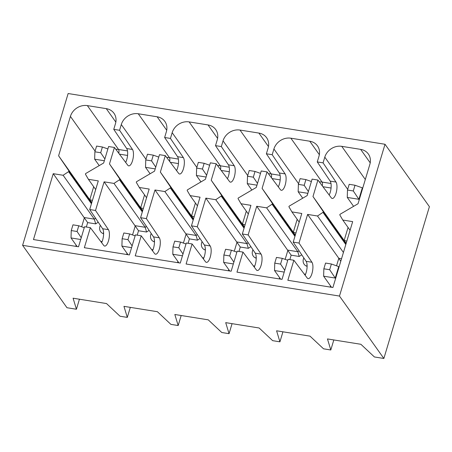 <?xml version="1.0" encoding="UTF-8"?>
<svg xmlns="http://www.w3.org/2000/svg" width="452" height="452" viewBox="0 0 452 452"><rect width="100%" height="100%" fill="white"/><g stroke="black" fill="none" stroke-linecap="round" stroke-linejoin="round"><path stroke-width="0.68" d="M125.679 162.437A8.69 3.147 99.1 0 0 126.679 148.533L113.763 129.351L119.577 130.278L121.294 124.554A14.215 12.43 144.6 0 1 138.244 113.757L157.138 116.785A14.215 12.43 144.6 0 1 164.856 121.435A14.215 12.43 144.6 0 1 166.353 131.769L164.635 137.493L177.551 156.68A8.69 3.147 -80.9 0 1 176.551 170.585M91.79 202.575L58.602 155.787L70.416 116.407A14.215 12.43 144.6 0 1 87.366 105.61L106.265 108.638A14.215 12.43 144.6 0 1 113.983 113.288A14.215 12.43 144.6 0 1 115.48 123.622L113.763 129.351M114.418 147.465L108.604 146.533L103.666 163.002L85.778 173.495A0.684 0.599 -35.4 0 0 85.524 174.353L88.411 179.32L98.293 180.902L89.699 209.542L95.513 210.474L104.107 181.834L113.994 183.416L119.458 179.789A0.684 0.599 -35.4 0 0 119.718 178.93L109.48 163.935L114.418 147.465L127.769 165.217A8.69 3.147 99.1 0 0 128.713 165.861A8.69 3.147 99.1 0 0 132.888 159.347A8.69 3.147 99.1 0 0 132.492 149.465L119.577 130.278M101.615 242.634A8.69 3.147 99.1 0 0 102.621 228.729L89.699 209.542M248.323 214.005L241.035 203.756L238.147 198.795A0.684 0.599 -35.4 0 1 238.407 197.931L256.29 187.439L261.233 170.969L267.047 171.901L280.393 189.654A8.69 3.147 99.1 0 0 281.342 190.298A8.69 3.147 99.1 0 0 285.517 183.789A8.69 3.147 99.1 0 0 285.116 173.901L272.2 154.72L273.918 148.99A14.215 12.43 144.6 0 1 290.868 138.193L309.767 141.222A14.215 12.43 144.6 0 1 317.485 145.872A14.215 12.43 144.6 0 1 318.982 156.206L317.264 161.935L323.078 162.861L324.796 157.138A14.215 12.43 144.6 0 1 341.746 146.341L360.639 149.369A14.215 12.43 144.6 0 1 368.357 154.019A14.215 12.43 144.6 0 1 369.855 164.353L358.041 203.733L340.158 214.225A0.684 0.599 -35.4 0 0 339.898 215.084L342.786 220.051L352.673 221.633L332.909 287.506L287.845 280.291L293.862 260.245L288.048 259.312L282.031 279.359L236.972 272.144L242.984 252.097L237.17 251.165L231.158 271.217L186.094 264.002L192.111 243.95L186.297 243.018L180.28 263.07L135.221 255.855L141.233 235.803L135.419 234.876L129.408 254.922L84.343 247.707L90.36 227.661L84.547 226.729L78.529 246.775L33.471 239.56L53.234 173.687L63.116 175.269L68.585 171.641A0.684 0.599 -35.4 0 0 68.84 170.783L58.602 155.787M146.572 197.71L139.284 187.467L136.397 182.501A0.684 0.599 -35.4 0 1 136.657 181.642L154.539 171.15L159.483 154.68L165.296 155.612L178.642 173.365A8.69 3.147 99.1 0 0 179.591 174.009A8.69 3.147 99.1 0 0 183.766 167.494A8.69 3.147 99.1 0 0 183.371 157.612L170.449 138.425L172.167 132.696A14.215 12.43 144.6 0 1 189.117 121.904L208.016 124.927A14.215 12.43 144.6 0 1 215.734 129.583A14.215 12.43 144.6 0 1 217.231 139.911L215.514 145.64L228.429 164.822A8.69 3.147 -80.9 0 1 227.429 178.726M139.284 187.467L149.171 189.049L140.578 217.689L146.392 218.621L154.985 189.981L164.867 191.563L170.336 187.936A0.684 0.599 -35.4 0 0 170.59 187.077L160.353 172.076L165.296 155.612M197.445 205.858L190.162 195.614L187.269 190.648A0.684 0.599 -35.4 0 1 187.529 189.789L205.417 179.291L210.355 162.827L216.169 163.754L229.52 181.506A8.69 3.147 99.1 0 0 230.463 182.15A8.69 3.147 99.1 0 0 234.639 175.642A8.69 3.147 99.1 0 0 234.243 165.754L221.327 146.572L223.045 140.843A14.215 12.43 144.6 0 1 239.995 130.052L258.889 133.074A14.215 12.43 144.6 0 1 266.607 137.724A14.215 12.43 144.6 0 1 268.104 148.058L266.386 153.787L279.302 172.969A8.69 3.147 -80.9 0 1 278.302 186.874M190.162 195.614L200.044 197.196L191.45 225.836L197.264 226.768L205.858 198.123L215.745 199.711L221.209 196.083A0.684 0.599 -35.4 0 0 221.469 195.219L211.231 180.224L216.169 163.754M241.035 203.756L250.922 205.338L242.328 233.983L248.142 234.91L256.736 206.27L266.618 207.852L272.087 204.225A0.684 0.599 -35.4 0 0 272.341 203.366L262.103 188.371L267.047 171.901M299.196 222.147L291.913 211.903L289.02 206.937A0.684 0.599 -35.4 0 1 289.28 206.078L307.168 195.586L312.106 179.116L317.92 180.049L331.265 197.801A8.69 3.147 99.1 0 0 332.214 198.445A8.69 3.147 99.1 0 0 336.39 191.93A8.69 3.147 99.1 0 0 335.994 182.049L323.078 162.861M291.913 211.903L301.795 213.485L293.201 242.125L299.015 243.057L307.609 214.417L317.496 215.999L322.96 212.372A0.684 0.599 -35.4 0 0 323.22 211.513L312.982 196.518L317.92 180.049M79.433 299.224L76.428 309.247L66.981 307.733L22.6 245.329L339.48 296.066L383.861 358.47L429.4 206.671L385.019 144.267L68.139 93.53L22.6 245.329M103.61 233.791A7.108 6.215 144.6 0 1 100.643 231.673A7.108 6.215 144.6 0 1 99.892 226.508A7.108 6.215 144.6 0 1 100.35 225.356M103.564 232.192A7.108 6.215 -35.4 0 0 103.384 233.712M93.683 186.732L89.801 199.66L92.44 200.417M81.659 226.791L84.434 217.559L94.315 219.141L95.711 223.887L98.231 222.214M53.234 173.687L87.66 222.599L95.711 223.887M130.312 307.366L127.3 317.394L120.034 316.231L106.514 303.558L73.083 298.201L76.428 309.247M100.892 241.667A14.453 12.639 144.6 0 1 101.819 242.221M95.592 218.293L94.315 219.141L63.116 175.269M91.688 202.914L68.84 170.783M95.694 189.563L88.411 179.32M154.488 241.933A7.108 6.215 144.6 0 1 151.516 239.82A7.108 6.215 144.6 0 1 150.77 234.65A7.108 6.215 144.6 0 1 151.228 233.503M154.437 240.34A7.108 6.215 -35.4 0 0 154.262 241.86M142.668 210.722L140.679 207.807L143.318 208.558M132.538 234.933L135.306 225.706L145.188 227.288L146.589 232.029L149.109 230.356M104.107 181.834L138.532 230.74L146.589 232.029M181.184 315.513L178.178 325.536L170.907 324.378L157.392 311.705L123.955 306.349L127.3 317.394M151.77 249.815A14.453 12.639 144.6 0 1 152.691 250.368M90.36 227.661L103.706 245.413A8.69 3.147 99.1 0 0 104.655 246.057A8.69 3.147 99.1 0 0 108.83 239.543A8.69 3.147 99.1 0 0 108.435 229.661L95.513 210.474M146.471 226.441L145.188 227.288L113.994 183.416M142.566 211.061L119.718 178.93M144.555 194.88L140.679 207.807L109.48 163.935M140.578 217.689L153.494 236.876A8.69 3.147 -80.9 0 1 152.493 250.775M205.361 250.08A7.108 6.215 144.6 0 1 202.394 247.962A7.108 6.215 144.6 0 1 201.643 242.797A7.108 6.215 144.6 0 1 202.1 241.65M205.31 248.487A7.108 6.215 -35.4 0 0 205.135 250.007M193.541 218.87L191.552 215.954L194.19 216.706M183.41 243.08L186.179 233.853L196.066 235.435L197.462 240.176L199.982 238.503M154.985 189.981L189.411 238.888L197.462 240.176M232.062 323.66L229.051 333.683L221.785 332.519L208.265 319.846L174.834 314.496L178.178 325.536M202.643 257.962A14.453 12.639 144.6 0 1 203.569 258.516M141.233 235.803L154.584 253.555A8.69 3.147 99.1 0 0 155.533 254.199A8.69 3.147 99.1 0 0 159.709 247.69A8.69 3.147 99.1 0 0 159.307 237.803L146.392 218.621M197.343 234.588L196.066 235.435L164.867 191.563M193.439 219.209L170.59 187.077M195.428 203.021L191.552 215.954L160.353 172.076M191.45 225.836L204.372 245.018A8.69 3.147 -80.9 0 1 203.366 258.923M256.239 258.228A7.108 6.215 144.6 0 1 253.267 256.109A7.108 6.215 144.6 0 1 252.521 250.945A7.108 6.215 144.6 0 1 252.973 249.798M256.188 256.634A7.108 6.215 -35.4 0 0 256.013 258.154M244.419 227.011L242.425 224.096L245.069 224.853M234.289 251.227L237.057 242.001L246.939 243.583L248.334 248.323L250.86 246.651M205.858 198.123L240.283 247.035L248.334 248.323M282.935 331.808L279.929 341.831L272.658 340.667L259.143 327.994L225.706 322.643L229.051 333.683M253.521 266.104A14.453 12.639 144.6 0 1 254.442 266.657M192.111 243.95L205.457 261.702A8.69 3.147 99.1 0 0 206.406 262.346A8.69 3.147 99.1 0 0 210.581 255.838A8.69 3.147 99.1 0 0 210.186 245.95L197.264 226.768M248.221 242.735L246.939 243.583L215.745 199.711M244.317 227.356L221.469 195.219M246.306 211.169L242.425 224.096L211.231 180.224M242.328 233.983L255.244 253.165A8.69 3.147 -80.9 0 1 254.244 267.07M307.111 266.375A7.108 6.215 144.6 0 1 304.145 264.256A7.108 6.215 144.6 0 1 303.394 259.092A7.108 6.215 144.6 0 1 303.851 257.939M307.061 264.776A7.108 6.215 -35.4 0 0 306.885 266.296M295.292 235.159L293.303 232.243L295.941 233M285.161 259.375L287.93 250.142L297.817 251.724L299.213 256.47L301.733 254.798M256.736 206.27L291.161 255.182L299.213 256.47M333.813 339.949L330.802 349.978L323.536 348.814L310.015 336.141L276.584 330.791L279.929 341.831M304.394 274.251A14.453 12.639 144.6 0 1 305.32 274.805M242.984 252.097L256.335 269.85A8.69 3.147 99.1 0 0 257.278 270.494A8.69 3.147 99.1 0 0 261.459 263.979A8.69 3.147 99.1 0 0 261.058 254.097L248.142 234.91M299.094 250.877L297.817 251.724L266.618 207.852M295.19 235.498L272.341 203.366M297.179 219.316L293.303 232.243L262.103 188.371M317.264 161.935L330.18 181.116A8.69 3.147 -80.9 0 1 329.18 195.021M293.201 242.125L306.123 261.312A8.69 3.147 -80.9 0 1 305.117 275.217M383.861 358.47L374.409 356.961L360.888 344.288L327.457 338.932L330.802 349.978M164.635 137.493L170.449 138.425M215.514 145.64L221.327 146.572M266.386 153.787L272.2 154.72M385.019 144.267L339.48 296.066M293.862 260.245L307.207 277.997A8.69 3.147 99.1 0 0 308.157 278.641A8.69 3.147 99.1 0 0 312.332 272.127A8.69 3.147 99.1 0 0 311.936 262.245L299.015 243.057M336.542 265.832L338.808 258.29L307.609 214.417M343.424 252.459L317.496 215.999M346.068 243.645L323.22 211.513M346.17 243.306L312.982 196.518M350.074 230.294L342.786 220.051M341.542 258.73L338.808 258.29L340.768 261.296M348.057 227.463L344.175 240.391L346.814 241.142M323.852 268.799L329.666 269.731L331.384 264.002L325.57 263.07L323.852 268.799L323.632 276.189L331.525 287.286M335.599 278.528L335.26 278.053L338.701 266.595L339.04 267.07M329.666 269.731L335.26 278.053L323.632 276.189M338.701 266.595L331.384 264.002M274.748 263.149L280.562 264.081L282.28 258.352L276.466 257.42L274.748 263.149L274.533 270.539L280.647 279.138M284.212 272.093L274.533 270.539M280.562 264.081L284.749 270.302M287.755 260.29L282.28 258.352M307.846 193.326L298.162 191.778L298.382 184.388L304.196 185.314L305.914 179.591L300.1 178.659L298.382 184.388M302.727 198.191L298.162 191.778M311.383 181.529L305.914 179.591M308.377 191.541L304.196 185.314M359.233 199.767L358.894 199.287L347.266 197.428L347.481 190.038L353.294 190.964L355.012 185.241L349.198 184.309L347.481 190.038M353.6 206.338L347.266 197.428M353.294 190.964L358.894 199.287L362.329 187.834L362.668 188.309M362.329 187.834L355.012 185.241M256.968 185.179L247.289 183.631L247.504 176.24L253.318 177.173L255.035 171.444L249.221 170.511L247.504 176.24M251.849 190.043L247.289 183.631M260.51 173.382L255.035 171.444M257.504 183.393L253.318 177.173M223.876 255.001L229.689 255.934L231.407 250.205L225.593 249.272L223.876 255.001L223.655 262.392L229.774 270.991M233.339 263.945L223.655 262.392M229.689 255.934L233.876 262.154M236.876 252.143L231.407 250.205M206.095 177.037L196.411 175.483L196.631 168.093L202.445 169.025L204.163 163.296L198.349 162.364L196.631 168.093M200.976 181.902L196.411 175.483M209.632 165.234L204.163 163.296M206.626 175.246L202.445 169.025M172.997 246.854L178.811 247.786L180.534 242.057L174.715 241.131L172.997 246.854L172.783 254.25L178.896 262.849M182.461 255.798L172.783 254.25M178.811 247.786L182.998 254.013M186.004 244.001L180.534 242.057M155.217 168.89L145.538 167.342L145.753 159.946L151.567 160.878L153.284 155.149L147.471 154.222L145.753 159.946M150.098 173.754L145.538 167.342M158.759 157.093L153.284 155.149M155.754 167.104L151.567 160.878M122.125 238.712L127.939 239.645L129.656 233.916L123.842 232.983L122.125 238.712L121.91 246.103L128.023 254.702M131.588 247.651L121.91 246.103M127.939 239.645L132.125 245.865M135.125 235.854L129.656 233.916M104.344 160.742L94.66 159.194L94.88 151.804L100.694 152.731L102.412 147.007L96.598 146.075L94.88 151.804M99.225 165.607L94.66 159.194M107.881 148.945L102.412 147.007M104.881 158.957L100.694 152.731M71.246 230.565L77.06 231.497L78.784 225.768L72.964 224.836L71.246 230.565L71.032 237.955L77.145 246.555M80.71 239.503L71.032 237.955M77.06 231.497L81.247 237.718M84.253 227.706L78.784 225.768M102.073 241.639A19.187 16.78 -35.4 0 0 100.756 241.487M118.786 153.268A3.475 1.26 -80.9 0 0 118.565 149.482L127.492 150.911M119.441 154.143L127.566 155.443M87.366 105.61L118.565 149.482A14.215 12.43 -35.4 0 0 115.819 149.329M86.332 227.017L87.66 222.599M75.795 246.34L76.151 245.153M115.842 122.108L106.265 108.638M95.09 151.098L70.416 116.407M91.434 203.773L68.585 171.641M152.945 249.786A19.187 16.78 -35.4 0 0 151.635 249.634M169.658 161.415A3.475 1.26 -80.9 0 0 169.438 157.629L178.365 159.059M170.319 162.291L178.438 163.59M138.244 113.757L169.438 157.629A14.215 12.43 -35.4 0 0 166.698 157.477M137.21 235.159L138.532 230.74M126.673 254.487L127.029 253.301M166.715 130.249L157.138 116.785M145.962 159.245L121.294 124.554M142.307 211.92L119.458 179.789M203.824 257.928A19.187 16.78 -35.4 0 0 202.507 257.781M220.536 169.562A3.475 1.26 -80.9 0 0 220.316 165.777L229.243 167.206M221.192 170.438L229.317 171.737M189.117 121.904L220.316 165.777A14.215 12.43 -35.4 0 0 217.57 165.618M188.083 243.306L189.411 238.888M177.546 262.629L177.902 261.448M217.593 138.397L208.016 124.927M196.84 167.393L172.167 132.696M193.185 220.067L170.336 187.936M254.696 266.075A19.187 16.78 -35.4 0 0 253.386 265.923M271.409 177.704A3.475 1.26 -80.9 0 0 271.189 173.924L280.116 175.353M272.07 178.58L280.189 179.885M239.995 130.052L271.189 173.924A14.215 12.43 -35.4 0 0 268.448 173.766M238.961 251.453L240.283 247.035M228.424 270.776L228.78 269.595M268.465 146.544L258.889 133.074M247.713 175.54L223.045 140.843M244.057 228.215L221.209 196.083M305.575 274.223A19.187 16.78 -35.4 0 0 304.258 274.07M322.282 185.851A3.475 1.26 -80.9 0 0 322.067 182.066L330.994 183.495M322.943 186.727L331.067 188.026M290.868 138.193L322.067 182.066A14.215 12.43 -35.4 0 0 319.321 181.913M289.834 259.601L291.161 255.182M279.296 278.924L279.652 277.737M319.344 154.691L309.767 141.222M298.591 183.681L273.918 148.99M294.936 236.356L272.087 204.225M330.175 287.071L330.531 285.884M345.808 244.504L322.96 212.372M347.69 189.332L324.796 157.138M365.312 179.489L341.746 146.341M370.216 162.833L360.639 149.369M330.18 181.116L335.994 182.049M306.123 261.312L311.936 262.245M279.302 172.969L285.116 173.901M255.244 253.165L261.058 254.097M228.429 164.822L234.243 165.754M204.372 245.018L210.186 245.95M177.551 156.68L183.371 157.612M153.494 236.876L159.307 237.803M126.679 148.533L132.492 149.465M102.621 228.729L108.435 229.661"/></g></svg>
